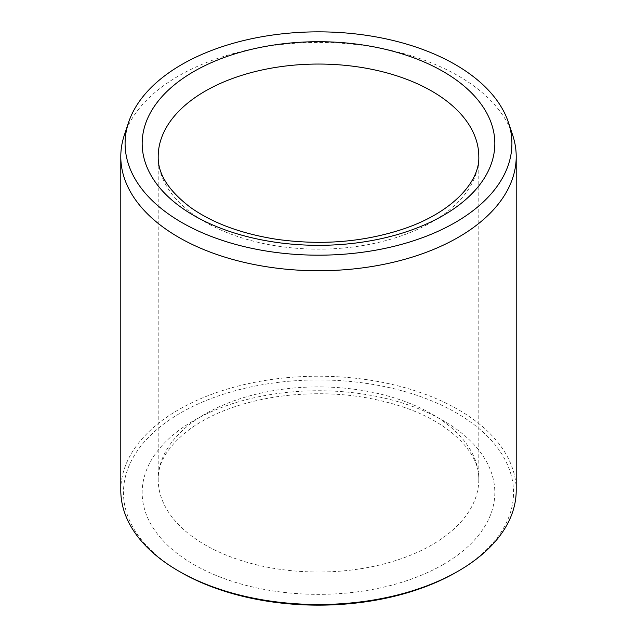 <?xml version="1.0" encoding="UTF-8"?>
<svg xmlns="http://www.w3.org/2000/svg" width="637" height="637" viewBox="0 0 637 637"><rect width="100%" height="100%" fill="white"/><g stroke="black" fill="none" stroke-linecap="round" stroke-linejoin="round"><path stroke-width="0.48" stroke-dasharray="3.19 2.39" d="M180.59 572.169A195.033 112.606 180 0 1 180.59 412.927A195.033 112.606 180 0 1 456.411 412.927A195.033 112.606 180 0 1 456.411 572.169M120.791 490.363A197.709 114.142 180 0 1 318.5 376.22A197.709 114.142 180 0 1 516.209 490.363M124.374 134.98A197.709 114.142 180 0 1 318.5 42.456A197.709 114.142 180 0 1 512.626 134.98M443.185 564.533A176.33 101.809 180 0 1 148.174 518.9A176.33 101.809 180 0 1 364.141 394.215A176.33 101.809 180 0 1 443.185 564.533M431.854 544.898A160.301 92.548 180 0 1 257.157 564.963A160.301 92.548 180 0 1 158.199 479.462A160.301 92.548 180 0 1 318.5 386.906A160.301 92.548 180 0 1 478.801 479.462A160.301 92.548 180 0 1 431.854 544.898M158.199 156.606A160.301 92.548 0 0 0 257.157 242.108A160.301 92.548 0 0 0 431.854 222.05A160.301 92.548 0 0 0 478.801 156.606L478.801 479.462C479.972 454.277 452.063 423.183 402.6 406.836C362.931 393.849 320.753 390.521 276.084 396.851C241.296 402.393 212.933 412.872 190.996 428.287C168.733 445.008 157.801 462.072 158.199 479.462L158.199 156.606"/><path stroke-width="0.96" d="M181.736 222.472A193.409 111.666 180 0 1 128.594 122.36A193.409 111.666 180 0 1 318.5 31.85A193.409 111.666 180 0 1 508.406 122.36A193.409 111.666 180 0 1 409.185 242.148A193.409 111.666 180 0 1 181.736 222.472M508.406 122.36L512.626 134.98A197.709 114.142 180 0 1 516.209 156.606L516.209 490.363A197.709 114.142 180 0 1 458.306 571.078L456.411 572.169A195.033 112.606 180 0 1 180.59 572.169L178.702 571.078A197.709 114.142 180 0 1 178.694 571.078A197.709 114.142 180 0 1 120.791 490.363L120.791 156.606A197.709 114.142 180 0 1 124.374 134.98L128.594 122.36M458.306 571.078A197.709 114.142 180 0 1 178.702 571.078M516.209 156.606A197.709 114.142 180 0 1 394.16 262.062A197.709 114.142 180 0 1 178.702 237.314A197.709 114.142 180 0 1 120.791 156.606M193.815 71.527A176.33 101.809 0 0 0 272.859 241.853A176.33 101.809 0 0 0 488.826 117.168A176.33 101.809 0 0 0 193.815 71.527M205.146 91.163A160.301 92.548 0 0 0 158.199 156.606C157.801 173.997 168.733 191.052 190.996 207.781C212.933 223.197 241.296 233.675 276.084 239.217C320.753 245.548 362.931 242.219 402.6 229.224C452.063 212.877 479.972 181.784 478.801 156.606A160.301 92.548 0 0 0 379.843 71.097A160.301 92.548 0 0 0 205.146 91.163M180.59 572.169L178.694 571.078"/></g></svg>

